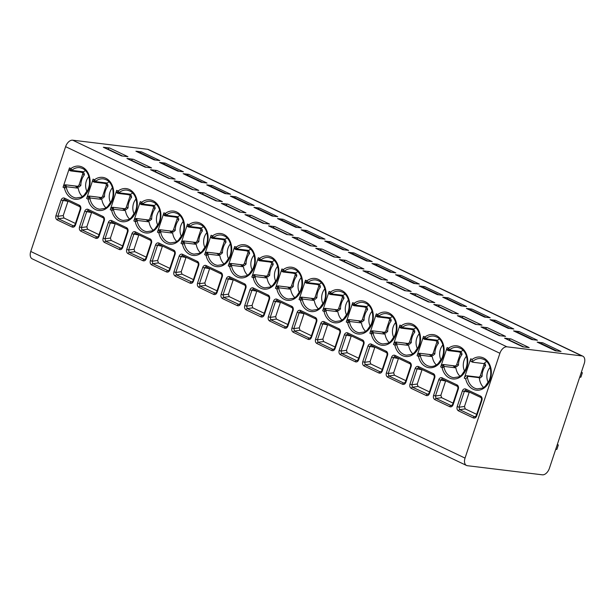 <?xml version="1.0" encoding="UTF-8"?>
<svg xmlns="http://www.w3.org/2000/svg" width="615" height="615" viewBox="0 0 615 615"><rect width="100%" height="100%" fill="white"/><g stroke="black" fill="none" stroke-linecap="round" stroke-linejoin="round"><path stroke-width="0.92" d="M466.493 465.455L32.203 258.83A7.518 4.566 -64.6 0 1 30.75 251.466L65.613 146.662A7.518 4.566 -64.6 0 1 72.647 140.182L147.623 149.291A7.518 4.566 -64.6 0 1 148.507 149.545L582.797 356.17A7.518 4.566 115.4 0 0 581.905 355.916L506.929 346.814A7.518 4.566 115.4 0 0 499.903 353.287L465.04 458.098A7.518 4.566 115.4 0 0 466.493 465.455A7.518 4.566 115.4 0 0 467.377 465.709L542.353 474.818A7.518 4.566 115.4 0 0 549.387 468.338L584.25 363.534A7.518 4.566 115.4 0 0 582.797 356.17M457.168 406.615L462.357 391.017A3.29 2.56 96.9 0 1 465.74 389.064L480.576 396.122A3.29 2.56 96.9 0 1 481.914 400.327L476.725 415.917C475.933 417.762 474.803 418.431 473.319 417.923L458.483 410.866C457.122 410.021 456.684 408.598 457.168 406.615L459.059 407.199L464.248 391.609A1.883 1.461 96.9 0 1 465.816 390.387A1.883 1.461 96.9 0 1 465.955 390.41M433.567 395.384L438.749 379.793A3.29 2.56 96.9 0 1 442.139 377.833L456.976 384.89A3.29 2.56 96.9 0 1 458.306 389.095L453.124 404.685C452.332 406.53 451.202 407.199 449.719 406.692L434.882 399.635C433.514 398.789 433.075 397.367 433.567 395.384L435.458 395.975L440.64 380.378A1.883 1.461 96.9 0 1 442.216 379.155A1.883 1.461 96.9 0 1 442.354 379.178M409.959 384.152L415.148 368.562A3.29 2.56 96.9 0 1 418.538 366.602L433.367 373.659A3.29 2.56 96.9 0 1 434.705 377.864L429.516 393.462C428.732 395.299 427.594 395.968 426.118 395.468L411.281 388.403C409.913 387.558 409.475 386.143 409.959 384.152L411.85 384.744L417.039 369.146A1.883 1.461 96.9 0 1 418.615 367.924A1.883 1.461 96.9 0 1 418.746 367.947M386.358 372.921L391.547 357.33A3.29 2.56 96.9 0 1 394.93 355.37L409.767 362.427A3.29 2.56 96.9 0 1 411.104 366.632L405.915 382.23C405.131 384.075 403.993 384.744 402.518 384.237L387.681 377.18C386.312 376.326 385.874 374.912 386.358 372.921L388.25 373.513L393.439 357.922A1.883 1.461 96.9 0 1 395.015 356.692A1.883 1.461 96.9 0 1 395.145 356.715M362.758 361.697L367.947 346.099A3.29 2.56 96.9 0 1 371.329 344.139L386.166 351.203A3.29 2.56 96.9 0 1 387.504 355.409L382.315 370.999C381.523 372.844 380.393 373.513 378.909 373.005L364.072 365.948C362.712 365.102 362.273 363.68 362.758 361.697L364.649 362.281L369.838 346.691A1.883 1.461 96.9 0 1 371.406 345.461A1.883 1.461 96.9 0 1 371.545 345.492M339.157 350.465L344.339 334.875A3.29 2.56 96.9 0 1 347.729 332.915L362.566 339.972A3.29 2.56 96.9 0 1 363.896 344.177L358.714 359.767C357.922 361.612 356.792 362.281 355.309 361.774L340.472 354.717C339.103 353.871 338.665 352.449 339.157 350.465L341.048 351.05L346.23 335.459A1.883 1.461 96.9 0 1 347.806 334.237A1.883 1.461 96.9 0 1 347.944 334.26M315.549 339.234L320.738 323.644A3.29 2.56 96.9 0 1 324.128 321.683L338.957 328.741A3.29 2.56 96.9 0 1 340.295 332.946L335.106 348.536C334.322 350.381 333.184 351.05 331.708 350.55L316.871 343.485C315.503 342.64 315.065 341.225 315.549 339.234L317.44 339.826L322.629 324.228A1.883 1.461 96.9 0 1 324.205 323.006A1.883 1.461 96.9 0 1 324.336 323.029M291.948 328.003L297.137 312.412A3.29 2.56 96.9 0 1 300.52 310.452L315.357 317.509A3.29 2.56 96.9 0 1 316.694 321.714L311.505 337.312C310.721 339.157 309.583 339.826 308.107 339.319L293.27 332.261C291.902 331.408 291.464 329.994 291.948 328.003L293.839 328.595L299.028 312.997A1.883 1.461 96.9 0 1 300.604 311.774A1.883 1.461 96.9 0 1 300.735 311.797M268.348 316.779L273.537 301.181A3.29 2.56 96.9 0 1 276.919 299.221L291.756 306.278A3.29 2.56 96.9 0 1 293.094 310.49L287.905 326.081C287.113 327.926 285.983 328.595 284.499 328.087L269.662 321.03C268.301 320.177 267.863 318.762 268.348 316.779L270.239 317.363L275.428 301.773A1.883 1.461 96.9 0 1 276.996 300.543A1.883 1.461 96.9 0 1 277.134 300.574M244.747 305.547L249.928 289.949A3.29 2.56 96.9 0 1 253.319 287.997L268.155 295.054A3.29 2.56 96.9 0 1 269.485 299.259L264.304 314.849C263.512 316.694 262.382 317.363 260.898 316.856L246.061 309.799C244.693 308.953 244.255 307.531 244.747 305.547L246.638 306.132L251.819 290.541A1.883 1.461 96.9 0 1 253.395 289.319A1.883 1.461 96.9 0 1 253.534 289.342M221.139 294.316L226.328 278.726A3.29 2.56 96.9 0 1 229.718 276.765L244.547 283.822A3.29 2.56 96.9 0 1 245.885 288.028L240.696 303.618C239.911 305.463 238.774 306.132 237.298 305.624L222.461 298.567C221.093 297.721 220.654 296.299 221.139 294.316L223.03 294.9L228.219 279.31A1.883 1.461 96.9 0 1 229.795 278.088A1.883 1.461 96.9 0 1 229.925 278.111M197.538 283.085L202.727 267.494A3.29 2.56 96.9 0 1 206.11 265.534L220.946 272.591A3.29 2.56 96.9 0 1 222.284 276.796L217.095 292.394C216.311 294.231 215.173 294.9 213.697 294.401L198.86 287.336C197.492 286.49 197.054 285.076 197.538 283.085L199.429 283.676L204.618 268.079A1.883 1.461 96.9 0 1 206.194 266.856A1.883 1.461 96.9 0 1 206.325 266.879M173.937 271.853L179.126 256.263A3.29 2.56 96.9 0 1 182.509 254.303L197.346 261.36A3.29 2.56 96.9 0 1 198.683 265.565L193.494 281.163C192.703 283.008 191.572 283.676 190.089 283.169L175.26 276.112C173.891 275.259 173.453 273.844 173.937 271.853L175.829 272.445L181.018 256.855A1.883 1.461 96.9 0 1 182.586 255.625A1.883 1.461 96.9 0 1 182.724 255.648M150.337 260.629L155.518 245.031A3.29 2.56 96.9 0 1 158.908 243.071L173.745 250.136A3.29 2.56 96.9 0 1 175.075 254.341L169.894 269.931C169.102 271.776 167.972 272.445 166.488 271.938L151.651 264.881C150.291 264.035 149.845 262.613 150.337 260.629L152.228 261.214L157.409 245.623A1.883 1.461 96.9 0 1 158.985 244.393A1.883 1.461 96.9 0 1 159.124 244.424M126.728 249.398L131.917 233.808A3.29 2.56 96.9 0 1 135.308 231.847L150.137 238.904A3.29 2.56 96.9 0 1 151.475 243.11L146.285 258.7C145.501 260.545 144.364 261.214 142.888 260.706L128.051 253.649C126.682 252.803 126.244 251.381 126.728 249.398L128.62 249.982L133.809 234.392A1.883 1.461 96.9 0 1 135.385 233.17A1.883 1.461 96.9 0 1 135.523 233.193M103.128 238.166L108.317 222.576A3.29 2.56 96.9 0 1 111.699 220.616L126.536 227.673A3.29 2.56 96.9 0 1 127.874 231.878L122.685 247.468C121.901 249.313 120.763 249.982 119.287 249.482L104.45 242.418C103.082 241.572 102.644 240.157 103.128 238.166L105.019 238.758L110.208 223.16A1.883 1.461 96.9 0 1 111.784 221.938A1.883 1.461 96.9 0 1 111.915 221.961M79.527 226.935L84.716 211.345A3.29 2.56 96.9 0 1 88.099 209.384L102.936 216.442A3.29 2.56 96.9 0 1 104.273 220.647L99.084 236.245C98.292 238.09 97.162 238.758 95.679 238.251L80.849 231.194C79.481 230.341 79.043 228.926 79.527 226.935L81.418 227.527L86.607 211.929A1.883 1.461 96.9 0 1 88.183 210.707A1.883 1.461 96.9 0 1 88.314 210.73M55.927 215.711L61.108 200.113A3.29 2.56 96.9 0 1 64.498 198.153L79.335 205.21A3.29 2.56 96.9 0 1 80.665 209.423L75.484 225.013C74.692 226.858 73.562 227.527 72.078 227.02L57.241 219.962C55.88 219.109 55.435 217.695 55.927 215.711L57.818 216.296L62.999 200.705A1.883 1.461 96.9 0 1 64.575 199.475A1.883 1.461 96.9 0 1 64.713 199.506M483.513 387.427A15.275 11.893 96.9 0 1 479.3 377.687L468.176 376.334L465.686 378.832L464.287 378.171L470.729 358.791A2.821 1.714 -64.6 0 0 471.274 361.551A2.821 1.714 -64.6 0 0 471.613 361.651M459.912 376.196A15.275 11.893 96.9 0 1 455.869 367.847L444.022 366.409L443.453 364.572L442.077 367.601L440.686 366.94L447.128 347.56A2.821 1.714 -64.6 0 0 447.674 350.319A2.821 1.714 -64.6 0 0 447.935 350.404M436.312 364.964A15.275 11.893 96.9 0 1 432.268 356.615L420.414 355.178L419.853 353.348L418.477 356.369L417.078 355.708L423.527 336.336A2.821 1.714 -64.6 0 0 424.073 339.096A2.821 1.714 -64.6 0 0 424.335 339.18M412.711 353.74A15.275 11.893 96.9 0 1 408.668 345.392L396.813 343.946L396.252 342.117L394.876 345.146L393.477 344.477L399.927 325.104A2.821 1.714 -64.6 0 0 400.473 327.864A2.821 1.714 -64.6 0 0 400.734 327.949M389.103 342.509A15.275 11.893 96.9 0 1 385.059 334.16L373.213 332.723L372.652 330.885L371.276 333.914L369.876 333.245L376.319 313.873A2.821 1.714 -64.6 0 0 376.864 316.633A2.821 1.714 -64.6 0 0 377.133 316.717M365.502 331.277A15.275 11.893 96.9 0 1 361.459 322.929L349.612 321.491L349.043 319.654L347.667 322.683L346.276 322.022L352.718 302.642A2.821 1.714 -64.6 0 0 353.264 305.401A2.821 1.714 -64.6 0 0 353.525 305.486M341.902 320.046A15.275 11.893 96.9 0 1 337.858 311.697L326.004 310.26L325.443 308.423L324.067 311.451L322.675 310.79L329.117 291.41A2.821 1.714 -64.6 0 0 329.663 294.17A2.821 1.714 -64.6 0 0 329.924 294.254M318.301 308.822A15.275 11.893 96.9 0 1 314.257 300.474L302.403 299.028L301.842 297.199L300.466 300.22L299.067 299.559L305.517 280.186A2.821 1.714 -64.6 0 0 306.062 282.946A2.821 1.714 -64.6 0 0 306.324 283.031M294.693 297.591A15.275 11.893 96.9 0 1 290.649 289.242L278.803 287.797L278.241 285.967L276.865 288.996L275.466 288.327L281.908 268.955A2.821 1.714 -64.6 0 0 282.454 271.715A2.821 1.714 -64.6 0 0 282.723 271.799M271.092 286.359A15.275 11.893 96.9 0 1 267.048 278.011L255.202 276.573L254.633 274.736L253.257 277.765L251.866 277.104L258.308 257.723A2.821 1.714 -64.6 0 0 258.854 260.483A2.821 1.714 -64.6 0 0 259.115 260.568M247.491 275.128A15.275 11.893 96.9 0 1 243.448 266.779L231.594 265.342L231.032 263.504L229.656 266.533L228.265 265.872L234.707 246.492A2.821 1.714 -64.6 0 0 235.253 249.252A2.821 1.714 -64.6 0 0 235.514 249.336M223.891 263.897A15.275 11.893 96.9 0 1 219.847 255.548L207.993 254.11L207.432 252.273L206.056 255.302L204.657 254.641L211.106 235.261A2.821 1.714 -64.6 0 0 211.652 238.028A2.821 1.714 -64.6 0 0 211.914 238.113M200.282 252.673A15.275 11.893 96.9 0 1 196.239 244.324L184.392 242.879L183.831 241.049L182.455 244.078L181.056 243.409L187.498 224.037A2.821 1.714 -64.6 0 0 188.044 226.797A2.821 1.714 -64.6 0 0 188.313 226.881M176.682 241.441A15.275 11.893 96.9 0 1 172.638 233.093L160.792 231.655L160.223 229.818L158.847 232.847L157.455 232.178L163.898 212.805A2.821 1.714 -64.6 0 0 164.443 215.565A2.821 1.714 -64.6 0 0 164.705 215.65M153.081 230.21A15.275 11.893 96.9 0 1 149.038 221.861L137.183 220.424L136.622 218.586L135.246 221.615L133.855 220.954L140.297 201.574A2.821 1.714 -64.6 0 0 140.843 204.334A2.821 1.714 -64.6 0 0 141.104 204.418M129.481 218.978A15.275 11.893 96.9 0 1 125.437 210.63L113.583 209.192L113.022 207.355L111.646 210.384L110.246 209.723L116.696 190.343A2.821 1.714 -64.6 0 0 117.242 193.102A2.821 1.714 -64.6 0 0 117.503 193.187M105.872 207.755A15.275 11.893 96.9 0 1 101.829 199.398L89.982 197.961L89.421 196.131L88.045 199.152L86.646 198.491L93.096 179.119A2.821 1.714 -64.6 0 0 93.634 181.879A2.821 1.714 -64.6 0 0 93.903 181.963M82.272 196.523A15.275 11.893 96.9 0 1 78.228 188.175L66.382 186.729L65.813 184.9L64.437 187.929L63.045 187.26L69.487 167.887A2.821 1.714 -64.6 0 0 70.033 170.647A2.821 1.714 -64.6 0 0 70.294 170.732M540.885 343.823A3.29 1.999 115.4 0 0 541.231 343.516A2.821 1.714 -64.6 0 1 542.822 342.809L561.034 351.473L555.383 350.781L537.179 342.125A2.821 1.714 -64.6 0 1 537.51 342.217L555.56 350.804M542.822 342.809L537.179 342.125M508.936 340.164A3.29 1.999 115.4 0 0 509.105 339.964A2.821 1.714 -64.6 0 1 510.98 338.942L529.184 347.606L522.796 346.829L504.584 338.165A2.821 1.714 -64.6 0 1 504.923 338.258L522.973 346.845M510.98 338.942L504.584 338.165M517.284 332.592A3.29 1.999 115.4 0 0 517.63 332.292A2.821 1.714 -64.6 0 1 519.221 331.577L537.433 340.241L531.783 339.557L513.571 330.893A2.821 1.714 -64.6 0 1 513.909 330.985L531.96 339.572M519.221 331.577L513.571 330.893M485.327 328.94A3.29 1.999 115.4 0 0 485.504 328.733A2.821 1.714 -64.6 0 1 487.38 327.71L505.584 336.374L499.196 335.598L480.984 326.934A2.821 1.714 -64.6 0 1 481.322 327.026L499.372 335.621M487.38 327.71L480.984 326.934M493.684 321.361A3.29 1.999 115.4 0 0 494.03 321.061A2.821 1.714 -64.6 0 1 495.621 320.346L513.825 329.01L508.182 328.325L489.971 319.662A2.821 1.714 -64.6 0 1 490.301 319.754L508.359 328.349M495.621 320.346L489.971 319.662M461.727 317.709A3.29 1.999 115.4 0 0 461.896 317.509A2.821 1.714 -64.6 0 1 463.772 316.479L481.983 325.143L475.587 324.366L457.383 315.703A2.821 1.714 -64.6 0 1 457.714 315.803L475.764 324.389M463.772 316.479L457.383 315.703M470.075 310.137A3.29 1.999 115.4 0 0 470.421 309.829A2.821 1.714 -64.6 0 1 472.02 309.114L490.224 317.778L484.574 317.094L466.37 308.43A2.821 1.714 -64.6 0 1 466.7 308.53L484.751 317.117M472.02 309.114L466.37 308.43M438.126 306.478A3.29 1.999 115.4 0 0 438.295 306.278A2.821 1.714 -64.6 0 1 440.171 305.248L458.383 313.911L451.987 313.135L433.783 304.471A2.821 1.714 -64.6 0 1 434.113 304.571L452.163 313.158M440.171 305.248L433.783 304.471M446.475 298.905A3.29 1.999 115.4 0 0 446.821 298.598A2.821 1.714 -64.6 0 1 448.412 297.891L466.624 306.554L460.973 305.863L442.769 297.199A2.821 1.714 -64.6 0 1 443.1 297.299L461.15 305.886M448.412 297.891L442.769 297.199M414.525 295.246A3.29 1.999 115.4 0 0 414.695 295.046A2.821 1.714 -64.6 0 1 416.57 294.024L434.774 302.68L428.386 301.904L410.174 293.247A2.821 1.714 -64.6 0 1 410.513 293.34L428.563 301.927M416.57 294.024L410.174 293.247M422.874 287.674A3.29 1.999 115.4 0 0 423.22 287.366A2.821 1.714 -64.6 0 1 424.811 286.659L443.023 295.323L437.373 294.639L419.161 285.975A2.821 1.714 -64.6 0 1 419.499 286.067L437.549 294.654M424.811 286.659L419.161 285.975M390.917 284.015A3.29 1.999 115.4 0 0 391.094 283.815A2.821 1.714 -64.6 0 1 392.97 282.792L411.174 291.456L404.785 290.68L386.574 282.016A2.821 1.714 -64.6 0 1 386.912 282.108L404.962 290.695M392.97 282.792L386.574 282.016M399.273 276.443A3.29 1.999 115.4 0 0 399.619 276.143A2.821 1.714 -64.6 0 1 401.211 275.428L419.415 284.092L413.772 283.407L395.56 274.744A2.821 1.714 -64.6 0 1 395.891 274.836L413.949 283.43M401.211 275.428L395.56 274.744M367.316 272.791A3.29 1.999 115.4 0 0 367.486 272.591A2.821 1.714 -64.6 0 1 369.361 271.561L387.573 280.225L381.177 279.448L362.973 270.785A2.821 1.714 -64.6 0 1 363.304 270.877L381.354 279.471M369.361 271.561L362.973 270.785M375.665 265.219A3.29 1.999 115.4 0 0 376.011 264.911A2.821 1.714 -64.6 0 1 377.61 264.196L395.814 272.86L390.164 272.176L371.96 263.512A2.821 1.714 -64.6 0 1 372.29 263.612L390.341 272.199M377.61 264.196L371.96 263.512M343.716 261.56A3.29 1.999 115.4 0 0 343.885 261.36A2.821 1.714 -64.6 0 1 345.761 260.329L363.972 268.993L357.576 268.217L339.372 259.553A2.821 1.714 -64.6 0 1 339.703 259.653L357.753 268.24M345.761 260.329L339.372 259.553M352.064 253.987A3.29 1.999 115.4 0 0 352.41 253.68A2.821 1.714 -64.6 0 1 354.002 252.973L372.213 261.629L366.563 260.945L348.359 252.281A2.821 1.714 -64.6 0 1 348.69 252.381L366.74 260.968M354.002 252.973L348.359 252.281M320.115 250.328A3.29 1.999 115.4 0 0 320.284 250.128A2.821 1.714 -64.6 0 1 322.16 249.098L340.364 257.762L333.976 256.985L315.772 248.322A2.821 1.714 -64.6 0 1 316.102 248.422L334.153 257.009M322.16 249.098L315.772 248.322M328.464 242.756A3.29 1.999 115.4 0 0 328.81 242.448A2.821 1.714 -64.6 0 1 330.401 241.741L348.613 250.405L342.962 249.713L324.751 241.057A2.821 1.714 -64.6 0 1 325.089 241.149L343.139 249.736M330.401 241.741L324.751 241.057M296.507 239.097A3.29 1.999 115.4 0 0 296.684 238.897A2.821 1.714 -64.6 0 1 298.559 237.874L316.763 246.538L310.375 245.762L292.163 237.098A2.821 1.714 -64.6 0 1 292.502 237.19L310.552 245.777M298.559 237.874L292.163 237.098M304.863 231.524A3.29 1.999 115.4 0 0 305.209 231.225A2.821 1.714 -64.6 0 1 306.8 230.51L325.004 239.174L319.362 238.489L301.15 229.826A2.821 1.714 -64.6 0 1 301.481 229.918L319.539 238.505M306.8 230.51L301.15 229.826M272.906 227.873A3.29 1.999 115.4 0 0 273.075 227.665A2.821 1.714 -64.6 0 1 274.951 226.643L293.163 235.307L286.767 234.53L268.563 225.866A2.821 1.714 -64.6 0 1 268.893 225.959L286.951 234.553M274.951 226.643L268.563 225.866M281.255 220.293A3.29 1.999 115.4 0 0 281.601 219.993A2.821 1.714 -64.6 0 1 283.2 219.278L301.404 227.942L295.754 227.258L277.55 218.594A2.821 1.714 -64.6 0 1 277.88 218.686L295.93 227.281M283.2 219.278L277.55 218.594M249.306 216.641A3.29 1.999 115.4 0 0 249.475 216.442A2.821 1.714 -64.6 0 1 251.351 215.411L269.562 224.075L263.166 223.299L244.962 214.635A2.821 1.714 -64.6 0 1 245.293 214.735L263.343 223.322M251.351 215.411L244.962 214.635M257.654 209.069A3.29 1.999 115.4 0 0 258 208.762A2.821 1.714 -64.6 0 1 259.591 208.047L277.803 216.711L272.153 216.026L253.949 207.363A2.821 1.714 -64.6 0 1 254.279 207.463L272.33 216.05M259.591 208.047L253.949 207.363M225.705 205.41A3.29 1.999 115.4 0 0 225.874 205.21A2.821 1.714 -64.6 0 1 227.75 204.18L245.954 212.844L239.566 212.067L221.362 203.404A2.821 1.714 -64.6 0 1 221.692 203.504L239.742 212.09M227.75 204.18L221.362 203.404M234.054 197.838A3.29 1.999 115.4 0 0 234.4 197.53A2.821 1.714 -64.6 0 1 235.991 196.823L254.203 205.487L248.552 204.795L230.341 196.131A2.821 1.714 -64.6 0 1 230.679 196.231L248.729 204.818M235.991 196.823L230.341 196.131M202.097 194.179A3.29 1.999 115.4 0 0 202.274 193.979A2.821 1.714 -64.6 0 1 204.149 192.956L222.353 201.612L215.965 200.836L197.753 192.18A2.821 1.714 -64.6 0 1 198.092 192.272L216.142 200.859M204.149 192.956L197.753 192.18M210.453 186.606A3.29 1.999 115.4 0 0 210.799 186.299A2.821 1.714 -64.6 0 1 212.39 185.592L230.594 194.255L224.952 193.571L206.74 184.907A2.821 1.714 -64.6 0 1 207.071 185L225.128 193.587M212.39 185.592L206.74 184.907M178.496 182.947A3.29 1.999 115.4 0 0 178.665 182.747A2.821 1.714 -64.6 0 1 180.541 181.725L198.753 190.389L192.364 189.612L174.153 180.948A2.821 1.714 -64.6 0 1 174.483 181.041L192.541 189.628M180.541 181.725L174.153 180.948M186.852 175.375A3.29 1.999 115.4 0 0 187.191 175.075A2.821 1.714 -64.6 0 1 188.79 174.36L206.994 183.024L201.343 182.34L183.139 173.676A2.821 1.714 -64.6 0 1 183.47 173.768L201.52 182.363M188.79 174.36L183.139 173.676M154.895 171.723A3.29 1.999 115.4 0 0 155.065 171.524A2.821 1.714 -64.6 0 1 156.94 170.493L175.152 179.157L168.756 178.381L150.552 169.717A2.821 1.714 -64.6 0 1 150.883 169.809L168.933 178.404M156.94 170.493L150.552 169.717M163.244 164.151A3.29 1.999 115.4 0 0 163.59 163.844A2.821 1.714 -64.6 0 1 165.181 163.129L183.393 171.793L177.743 171.108L159.539 162.445A2.821 1.714 -64.6 0 1 159.869 162.544L177.919 171.131M165.181 163.129L159.539 162.445M131.295 160.492A3.29 1.999 115.4 0 0 131.464 160.292A2.821 1.714 -64.6 0 1 133.34 159.262L151.544 167.926L145.155 167.149L126.951 158.486A2.821 1.714 -64.6 0 1 127.282 158.585L145.332 167.172M133.34 159.262L126.951 158.486M139.643 152.92A3.29 1.999 115.4 0 0 139.989 152.612A2.821 1.714 -64.6 0 1 141.581 151.905L159.792 160.561L154.142 159.877L135.93 151.213A2.821 1.714 -64.6 0 1 136.269 151.313L154.319 159.9M141.581 151.905L135.93 151.213M107.687 149.261A3.29 1.999 115.4 0 0 107.863 149.061A2.821 1.714 -64.6 0 1 109.739 148.031L127.943 156.694L121.555 155.918L103.343 147.254A2.821 1.714 -64.6 0 1 103.681 147.354L121.732 155.941M109.739 148.031L103.343 147.254M579.684 377.264L580.898 377.149L582.359 372.744L581.313 372.352M555.653 449.488L556.875 449.373L558.335 444.968L557.29 444.576M582.359 372.744L581.344 372.267M558.335 444.968L557.321 444.484M476.725 415.917L476.264 415.579L475.141 416.809L474.48 416.709L459.643 409.651L459.059 407.199L464.479 406.484L465.232 408.913L476.671 414.356M469.307 392.009A1.883 1.461 -83.1 0 0 469.222 392.216L464.479 406.484M453.124 404.685L452.663 404.355L451.533 405.585L450.88 405.485L436.043 398.428L435.458 395.975L440.87 395.253L441.624 397.69L453.071 403.132M445.698 380.777A1.883 1.461 -83.1 0 0 445.621 380.985L440.87 395.253M429.516 393.462L429.055 393.123M434.705 377.864L434.244 377.525L429.062 393.123L427.932 394.353L412.442 387.196L411.85 384.744L417.27 384.029L418.023 386.458L429.462 391.901M422.098 369.546A1.883 1.461 -83.1 0 0 422.021 369.753L417.27 384.029M405.915 382.23L405.454 381.892L404.332 383.122L403.671 383.022L388.834 375.965L388.25 373.513L393.669 372.798L394.423 375.227L405.862 380.67M398.497 358.314A1.883 1.461 -83.1 0 0 398.412 358.522L393.669 372.798M382.315 370.999L381.854 370.661L380.731 371.891L380.07 371.791L365.233 364.733L364.649 362.281L370.069 361.566L370.822 363.995L382.261 369.438M374.896 347.091A1.883 1.461 -83.1 0 0 374.812 347.291L370.069 361.566M358.714 359.767L358.253 359.429L357.123 360.667L356.469 360.567L341.632 353.502L341.048 351.05L346.46 350.335L347.214 352.764L358.66 358.214M351.288 335.859A1.883 1.461 -83.1 0 0 351.211 336.067L346.46 350.335M335.106 348.536L334.652 348.205L333.522 349.435L332.869 349.335L318.032 342.278L317.44 339.826L322.86 339.111L323.613 341.54L335.052 346.983M327.687 324.628A1.883 1.461 -83.1 0 0 327.611 324.835L322.86 339.111M311.505 337.312L311.044 336.974L309.922 338.204L309.26 338.104L294.424 331.047L293.839 328.595L299.259 327.88L300.012 330.309L311.451 335.752M304.087 313.396A1.883 1.461 -83.1 0 0 304.002 313.604L299.259 327.88M287.905 326.081L287.443 325.742L286.321 326.972L285.66 326.873L270.823 319.815L270.239 317.363L275.658 316.648L276.412 319.077L287.851 324.52M280.486 302.165A1.883 1.461 -83.1 0 0 280.402 302.372L275.658 316.648M264.304 314.849L263.843 314.511L262.713 315.741M262.705 315.749L247.222 308.584L246.638 306.132L252.05 305.417L252.803 307.846L264.25 313.289M256.878 290.941A1.883 1.461 -83.1 0 0 256.801 291.149L252.05 305.417M240.696 303.618L240.242 303.287L239.112 304.517M239.097 304.517L223.622 297.353L223.03 294.9L228.449 294.185L229.203 296.622L240.642 302.065M233.277 279.71A1.883 1.461 -83.1 0 0 233.2 279.917L228.449 294.185M217.095 292.394L216.634 292.056L215.511 293.286M215.496 293.286L200.021 286.129L199.429 283.676L204.849 282.962L205.602 285.391L217.041 290.834M209.677 268.478A1.883 1.461 -83.1 0 0 209.592 268.686L204.849 282.962M193.494 281.163L193.033 280.824L191.911 282.054M191.895 282.054L176.413 274.897L175.829 272.445L181.248 271.73L182.002 274.159L193.441 279.602M186.076 257.247A1.883 1.461 -83.1 0 0 185.991 257.454L181.248 271.73M169.894 269.931L169.433 269.593L168.302 270.823M168.295 270.831L152.812 263.666L152.228 261.214L157.64 260.499L158.393 262.928L169.84 268.371M162.468 246.023A1.883 1.461 -83.1 0 0 162.391 246.223L157.64 260.499M146.285 258.7L145.832 258.361L144.702 259.599M144.686 259.599L129.212 252.434L128.62 249.982L134.039 249.267L134.793 251.696L146.232 257.147M138.867 234.792A1.883 1.461 -83.1 0 0 138.79 234.999L134.039 249.267M122.685 247.468L122.224 247.138M121.086 248.368L105.611 241.211L105.019 238.758L110.439 238.043L111.192 240.473L122.631 245.915M115.266 223.56A1.883 1.461 -83.1 0 0 115.182 223.768L110.439 238.043M99.084 236.245L98.623 235.906L97.501 237.136M97.485 237.136L82.003 229.979L81.418 227.527L86.838 226.812L87.591 229.241L99.03 234.684M91.666 212.329A1.883 1.461 -83.1 0 0 91.581 212.536L86.838 226.812M75.484 225.013L75.022 224.675L73.892 225.905L73.239 225.805L58.402 218.748L57.818 216.296L63.23 215.581L63.983 218.01L75.43 223.453M68.057 201.097A1.883 1.461 -83.1 0 0 67.981 201.305L63.23 215.581M464.287 378.171A2.821 1.714 -64.6 0 1 466.923 375.742L478.639 377.164A1.883 1.145 115.4 0 0 480.392 375.542L483.913 364.972A1.883 1.145 115.4 0 0 483.951 363.588M479.3 377.687L480.277 377.941L482.099 376.349A13.868 10.793 96.9 0 1 485.612 365.787L485.327 363.98M467.339 376.657A15.275 11.893 -83.1 0 0 477.332 388.888L482.114 388.157C484.097 387.727 489.509 383.414 490.662 375.212C491.308 367.009 488.195 363.027 487.257 362.097C486.058 360.405 483.982 359.229 481.022 358.553A15.275 11.893 -83.1 0 0 472.259 361.858L472.858 362.243L472.259 361.858L472.128 359.452A16.69 12.992 96.9 0 1 490.247 366.002A16.69 12.992 96.9 0 1 482.606 388.957A16.69 12.992 96.9 0 1 465.686 378.832M484.966 363.849L483.99 363.596A15.275 11.893 96.9 0 1 486.673 361.451M483.99 363.596L472.858 362.243M490.07 367.432A11.516 8.964 -83.1 0 0 488.072 382.084L488.372 382.223M488.072 382.084L485.473 385.936M440.686 366.94A2.821 1.714 -64.6 0 1 443.323 364.511L455.038 365.933A1.883 1.145 115.4 0 0 456.791 364.311L460.312 353.74A1.883 1.145 115.4 0 0 460.343 352.349M442.469 365.925A1.407 0.807 -167.6 0 1 444.022 366.409L444.022 367.27L442.077 367.601A16.69 12.992 96.9 0 0 459.005 377.725A16.69 12.992 96.9 0 0 466.639 354.77A16.69 12.992 96.9 0 0 448.527 348.228L447.912 349.566L448.458 350.612L458.836 351.872L461.312 351.488A15.275 11.893 96.9 0 1 463.064 350.219M447.912 349.566A1.407 1.13 26.6 0 0 449.457 350.05L449.926 349.528A1.407 0.707 52.8 0 1 448.527 348.228L447.128 347.56M466.47 356.2A11.516 8.964 -83.1 0 0 464.471 370.853L464.763 370.999M464.471 370.853L461.873 374.704M456.791 364.311L458.498 365.125L456.676 366.709L452.878 365.717L455.869 367.847M458.498 365.125A13.868 10.793 96.9 0 1 462.011 354.555L461.727 352.749M461.365 352.618L457.568 351.626M448.143 350.481L449.457 350.05L461.312 351.488M417.078 355.708A2.821 1.714 -64.6 0 1 419.714 353.279L431.43 354.701A1.883 1.145 115.4 0 0 433.191 353.087L436.704 342.517A1.883 1.145 115.4 0 0 436.742 341.125M418.869 354.694A1.407 0.807 -167.6 0 1 420.414 355.178L420.422 356.039L418.477 356.369A16.69 12.992 96.9 0 0 435.405 366.494A16.69 12.992 96.9 0 0 443.038 343.547A16.69 12.992 96.9 0 0 424.919 336.997L424.304 338.342L424.857 339.38L435.236 340.641L437.711 340.264A15.275 11.893 96.9 0 1 439.464 338.988M424.304 338.342A1.407 1.13 26.6 0 0 425.857 338.819L426.326 338.296A1.407 0.707 52.8 0 1 424.919 336.997L423.527 336.336M442.862 344.969A11.516 8.964 -83.1 0 0 440.87 359.629L441.163 359.767M440.87 359.629L438.264 363.473M433.191 353.087L434.89 353.894L433.075 355.485L429.278 354.486L432.268 356.615M434.89 353.894A13.868 10.793 96.9 0 1 438.41 343.324L438.126 341.525M437.765 341.394L433.967 340.395M424.542 339.249L425.857 338.819L437.711 340.264M393.477 344.477A2.821 1.714 -64.6 0 1 396.114 342.048L407.83 343.47A1.883 1.145 115.4 0 0 409.59 341.855L413.103 331.285A1.883 1.145 115.4 0 0 413.134 329.894M395.26 343.47A1.407 0.807 -167.6 0 1 396.813 343.946L396.821 344.807L394.876 345.146A16.69 12.992 96.9 0 0 411.804 355.27A16.69 12.992 96.9 0 0 419.438 332.315A16.69 12.992 96.9 0 0 401.318 325.766L400.703 327.111L401.257 328.156L411.635 329.417L414.103 329.033A15.275 11.893 96.9 0 1 415.863 327.757M400.703 327.111A1.407 1.13 26.6 0 0 402.256 327.595L402.717 327.072A1.407 0.707 52.8 0 1 401.318 325.766L399.927 325.104M419.261 333.737A11.516 8.964 -83.1 0 0 417.27 348.398L417.562 348.536M417.27 348.398L414.664 352.241M409.59 341.855L411.289 342.663L409.475 344.254L405.669 343.262L408.668 345.392M411.289 342.663A13.868 10.793 96.9 0 1 414.81 332.092L414.518 330.293M414.156 330.163L410.359 329.171M400.942 328.026L402.256 327.595L414.103 329.033M369.876 333.245A2.821 1.714 -64.6 0 1 372.513 330.816L384.229 332.246A1.883 1.145 115.4 0 0 385.982 330.624L389.503 320.054A1.883 1.145 115.4 0 0 389.533 318.662M371.66 332.238A1.407 0.807 -167.6 0 1 373.213 332.723L373.22 333.576L371.276 333.914A16.69 12.992 96.9 0 0 388.196 344.039A16.69 12.992 96.9 0 0 395.837 321.084A16.69 12.992 96.9 0 0 377.718 314.534L377.103 315.879L377.648 316.925L388.034 318.186L390.502 317.801A15.275 11.893 96.9 0 1 392.262 316.533M377.103 315.879A1.407 1.13 26.6 0 0 378.656 316.364L379.117 315.841A1.407 0.707 52.8 0 1 377.718 314.534L376.319 313.873M395.66 322.506A11.516 8.964 -83.1 0 0 393.662 337.166L393.961 337.304M393.662 337.166L391.063 341.018M385.982 330.624L387.688 331.431L385.866 333.023L382.069 332.031L385.059 334.16M387.688 331.431A13.868 10.793 96.9 0 1 391.202 320.869L390.917 319.062M390.556 318.931L386.758 317.94M377.333 316.794L378.656 316.364L390.502 317.801M346.276 322.022A2.821 1.714 -64.6 0 1 348.913 319.592L360.628 321.015A1.883 1.145 115.4 0 0 362.381 319.393L365.902 308.822A1.883 1.145 115.4 0 0 365.933 307.431M348.059 321.007A1.407 0.807 -167.6 0 1 349.612 321.491L349.612 322.352L347.667 322.683A16.69 12.992 96.9 0 0 364.595 332.807A16.69 12.992 96.9 0 0 372.229 309.852A16.69 12.992 96.9 0 0 354.117 303.31L353.502 304.648L354.048 305.693L364.426 306.954L366.901 306.57A15.275 11.893 96.9 0 1 368.662 305.301M353.502 304.648A1.407 1.13 26.6 0 0 355.047 305.132L355.516 304.61A1.407 0.707 52.8 0 1 354.117 303.31L352.718 302.642M372.06 311.282A11.516 8.964 -83.1 0 0 370.061 325.935L370.353 326.081M370.061 325.935L367.463 329.786M362.381 319.393L364.088 320.207L362.266 321.791L358.468 320.799L361.459 322.929M364.088 320.207A13.868 10.793 96.9 0 1 367.601 309.637L367.316 307.831M366.955 307.7L363.158 306.708M353.733 305.563L355.047 305.132L366.901 306.57M322.675 310.79A2.821 1.714 -64.6 0 1 325.304 308.361L337.02 309.783A1.883 1.145 115.4 0 0 338.78 308.161L342.294 297.599A1.883 1.145 115.4 0 0 342.332 296.207M324.459 309.776A1.407 0.807 -167.6 0 1 326.004 310.26L326.012 311.121L324.067 311.451A16.69 12.992 96.9 0 0 340.994 321.576A16.69 12.992 96.9 0 0 348.628 298.621A16.69 12.992 96.9 0 0 330.509 292.079L329.894 293.424L330.447 294.462L340.825 295.723L343.301 295.346A15.275 11.893 96.9 0 1 345.053 294.07M329.894 293.424A1.407 1.13 26.6 0 0 331.447 293.901L331.916 293.378A1.407 0.707 52.8 0 1 330.509 292.079L329.117 291.41M348.451 300.051A11.516 8.964 -83.1 0 0 346.46 314.711L346.752 314.849M346.46 314.711L343.854 318.555M338.78 308.161L340.479 308.976L338.665 310.567L334.868 309.568L337.858 311.697M340.479 308.976A13.868 10.793 96.9 0 1 344 298.406L343.716 296.599M343.355 296.468L339.557 295.477M330.132 294.331L331.447 293.901L343.301 295.346M299.067 299.559A2.821 1.714 -64.6 0 1 301.704 297.13L313.419 298.552A1.883 1.145 115.4 0 0 315.18 296.937L318.693 286.367A1.883 1.145 115.4 0 0 318.724 284.976M300.85 298.544A1.407 0.807 -167.6 0 1 302.403 299.028L302.411 299.889L300.466 300.22A16.69 12.992 96.9 0 0 317.394 310.352A16.69 12.992 96.9 0 0 325.028 287.397A16.69 12.992 96.9 0 0 306.908 280.847L306.293 282.193L306.847 283.231L317.225 284.491L319.692 284.115A15.275 11.893 96.9 0 1 321.453 282.839M306.293 282.193A1.407 1.13 26.6 0 0 307.846 282.677L308.307 282.147A1.407 0.707 52.8 0 1 306.908 280.847L305.517 280.186M324.851 288.819A11.516 8.964 -83.1 0 0 322.86 303.479L323.152 303.618M322.86 303.479L320.254 307.323M315.18 296.937L316.879 297.745L315.065 299.336L311.267 298.337L314.257 300.474M316.879 297.745A13.868 10.793 96.9 0 1 320.4 287.174L320.108 285.375M319.746 285.245L315.949 284.245M306.531 283.108L307.846 282.677L319.692 284.115M275.466 288.327A2.821 1.714 -64.6 0 1 278.103 285.898L289.819 287.32A1.883 1.145 115.4 0 0 291.572 285.706L295.092 275.136A1.883 1.145 115.4 0 0 295.123 273.744M277.25 287.32A1.407 0.807 -167.6 0 1 278.803 287.797L278.81 288.658L276.865 288.996A16.69 12.992 96.9 0 0 293.786 299.121A16.69 12.992 96.9 0 0 301.427 276.166A16.69 12.992 96.9 0 0 283.307 269.616L282.692 270.961L283.238 272.007L293.624 273.268L296.092 272.883A15.275 11.893 96.9 0 1 297.852 271.615M282.692 270.961A1.407 1.13 26.6 0 0 284.245 271.446L284.707 270.923A1.407 0.707 52.8 0 1 283.307 269.616L281.908 268.955M301.25 277.588A11.516 8.964 -83.1 0 0 299.251 292.248L299.551 292.386M299.251 292.248L296.653 296.092M291.572 285.706L293.278 286.513L291.456 288.104L287.659 287.113L290.649 289.242M293.278 286.513A13.868 10.793 96.9 0 1 296.791 275.943L296.507 274.144M296.146 274.013L292.348 273.022M282.923 271.876L284.245 271.446L296.092 272.883M251.866 277.104A2.821 1.714 -64.6 0 1 254.502 274.674L266.218 276.097A1.883 1.145 115.4 0 0 267.971 274.475L271.492 263.904A1.883 1.145 115.4 0 0 271.522 262.513M253.649 276.089A1.407 0.807 -167.6 0 1 255.202 276.573L255.202 277.427L253.257 277.765A16.69 12.992 96.9 0 0 270.185 287.889A16.69 12.992 96.9 0 0 277.819 264.934A16.69 12.992 96.9 0 0 259.707 258.385L259.092 259.73L259.638 260.775L270.016 262.036L272.491 261.652A15.275 11.893 96.9 0 1 274.252 260.383M259.092 259.73A1.407 1.13 26.6 0 0 260.637 260.214L261.106 259.691A1.407 0.707 52.8 0 1 259.707 258.385L258.308 257.723M277.649 266.364A11.516 8.964 -83.1 0 0 275.651 281.017L275.943 281.155M275.651 281.017L273.052 284.868M267.971 274.475L269.678 275.282L267.856 276.873L264.058 275.881L267.048 278.011M269.678 275.282A13.868 10.793 96.9 0 1 273.191 264.719L272.906 262.913M272.545 262.782L268.747 261.79M259.322 260.645L260.637 260.214L272.491 261.652M228.265 265.872A2.821 1.714 -64.6 0 1 230.894 263.443L242.61 264.865A1.883 1.145 115.4 0 0 244.37 263.243L247.883 252.673A1.883 1.145 115.4 0 0 247.922 251.281M230.048 264.857A1.407 0.807 -167.6 0 1 231.594 265.342L231.601 266.203L229.656 266.533A16.69 12.992 96.9 0 0 246.584 276.658A16.69 12.992 96.9 0 0 254.218 253.703A16.69 12.992 96.9 0 0 236.106 247.161L235.484 248.498L236.037 249.544L246.415 250.805L248.891 250.42A15.275 11.893 96.9 0 1 250.643 249.152M235.484 248.498A1.407 1.13 26.6 0 0 237.036 248.983L237.505 248.46A1.407 0.707 52.8 0 1 236.106 247.161L234.707 246.492M254.041 255.133A11.516 8.964 -83.1 0 0 252.05 269.785L252.342 269.931M252.05 269.785L249.444 273.637M244.37 263.243L246.077 264.058L244.255 265.642L240.457 264.65L243.448 266.779M246.077 264.058A13.868 10.793 96.9 0 1 249.59 253.488L249.306 251.681M248.944 251.55L245.147 250.559M235.722 249.413L237.036 248.983L248.891 250.42M204.657 254.641A2.821 1.714 -64.6 0 1 207.293 252.212L219.009 253.634A1.883 1.145 115.4 0 0 220.77 252.019L224.283 241.449A1.883 1.145 115.4 0 0 224.314 240.058M206.44 253.626A1.407 0.807 -167.6 0 1 207.993 254.11L208.001 254.971L206.056 255.302A16.69 12.992 96.9 0 0 222.984 265.426A16.69 12.992 96.9 0 0 230.617 242.479A16.69 12.992 96.9 0 0 212.498 235.929L211.883 237.275L212.436 238.312L222.814 239.573L225.282 239.197A15.275 11.893 96.9 0 1 227.043 237.92M211.883 237.275A1.407 1.13 26.6 0 0 213.436 237.751L213.897 237.229A1.407 0.707 52.8 0 1 212.498 235.929L211.106 235.261M230.441 243.901A11.516 8.964 -83.1 0 0 228.449 258.561L228.742 258.7M228.449 258.561L225.843 262.405M220.77 252.019L222.469 252.827L220.654 254.418L216.857 253.418L219.847 255.548M222.469 252.827A13.868 10.793 96.9 0 1 225.989 242.256L225.697 240.457M225.336 240.327L221.538 239.327M212.121 238.182L213.436 237.751L225.282 239.197M181.056 243.409A2.821 1.714 -64.6 0 1 183.693 240.98L195.409 242.402A1.883 1.145 115.4 0 0 197.161 240.788L200.682 230.218A1.883 1.145 115.4 0 0 200.713 228.826M182.84 242.402A1.407 0.807 -167.6 0 1 184.392 242.879L184.4 243.74L182.455 244.078A16.69 12.992 96.9 0 0 199.375 254.203A16.69 12.992 96.9 0 0 207.017 231.248A16.69 12.992 96.9 0 0 188.897 224.698L188.282 226.043L188.828 227.089L199.214 228.35L201.682 227.965A15.275 11.893 96.9 0 1 203.442 226.689M188.282 226.043A1.407 1.13 26.6 0 0 189.835 226.528L190.296 226.005A1.407 0.707 52.8 0 1 188.897 224.698L187.498 224.037M206.84 232.67A11.516 8.964 -83.1 0 0 204.841 247.33L205.141 247.468M204.841 247.33L202.243 251.174M197.161 240.788L198.868 241.595L197.046 243.186L193.248 242.195L196.239 244.324M198.868 241.595A13.868 10.793 96.9 0 1 202.381 231.025L202.097 229.226M201.735 229.095L197.938 228.096M188.513 226.958L189.835 226.528L201.682 227.965M157.455 232.178A2.821 1.714 -64.6 0 1 160.092 229.749L171.808 231.179A1.883 1.145 115.4 0 0 173.561 229.556L177.082 218.986A1.883 1.145 115.4 0 0 177.112 217.595M159.239 231.171A1.407 0.807 -167.6 0 1 160.792 231.655L160.792 232.508L158.847 232.847A16.69 12.992 96.9 0 0 175.775 242.971A16.69 12.992 96.9 0 0 183.408 220.016A16.69 12.992 96.9 0 0 165.297 213.467L164.682 214.812L165.227 215.857L175.606 217.118L178.081 216.734A15.275 11.893 96.9 0 1 179.841 215.465M164.682 214.812A1.407 1.13 26.6 0 0 166.227 215.296L166.696 214.773A1.407 0.707 52.8 0 1 165.297 213.467L163.898 212.805M183.239 221.438A11.516 8.964 -83.1 0 0 181.24 236.099L181.533 236.237M181.24 236.099L178.642 239.942M173.561 229.556L175.267 230.364L173.445 231.955L169.648 230.963L172.638 233.093M175.267 230.364A13.868 10.793 96.9 0 1 178.781 219.801L178.496 217.994M178.135 217.864L174.337 216.872M164.912 215.727L166.227 215.296L178.081 216.734M133.855 220.954A2.821 1.714 -64.6 0 1 136.484 218.525L148.2 219.947A1.883 1.145 115.4 0 0 149.96 218.325L153.473 207.755A1.883 1.145 115.4 0 0 153.512 206.363M135.638 219.939A1.407 0.807 -167.6 0 1 137.183 220.424L137.191 221.285L135.246 221.615A16.69 12.992 96.9 0 0 152.174 231.74A16.69 12.992 96.9 0 0 159.808 208.785A16.69 12.992 96.9 0 0 141.696 202.243L141.073 203.58L141.627 204.626L152.005 205.887L154.48 205.502A15.275 11.893 96.9 0 1 156.233 204.234M141.073 203.58A1.407 1.13 26.6 0 0 142.626 204.065L143.095 203.542A1.407 0.707 52.8 0 1 141.696 202.243L140.297 201.574M159.631 210.215A11.516 8.964 -83.1 0 0 157.64 224.867L157.932 225.013M157.64 224.867L155.034 228.719M149.96 218.325L151.667 219.14L149.845 220.724L146.047 219.732L149.038 221.861M151.667 219.14A13.868 10.793 96.9 0 1 155.18 208.57L154.895 206.763M154.534 206.632L150.737 205.641M141.312 204.495L142.626 204.065L154.48 205.502M110.246 209.723A2.821 1.714 -64.6 0 1 112.883 207.293L124.599 208.716A1.883 1.145 115.4 0 0 126.359 207.094L129.873 196.531A1.883 1.145 115.4 0 0 129.911 195.14M112.03 208.708A1.407 0.807 -167.6 0 1 113.583 209.192L113.591 210.053L111.646 210.384A16.69 12.992 96.9 0 0 128.573 220.508A16.69 12.992 96.9 0 0 136.207 197.553A16.69 12.992 96.9 0 0 118.088 191.011L117.473 192.357L118.026 193.394L128.404 194.655L130.872 194.279A15.275 11.893 96.9 0 1 132.632 193.002M117.473 192.357A1.407 1.13 26.6 0 0 119.026 192.833L119.487 192.311A1.407 0.707 52.8 0 1 118.088 191.011L116.696 190.343M136.03 198.983A11.516 8.964 -83.1 0 0 134.039 213.643L134.331 213.782M134.039 213.643L131.433 217.487M126.359 207.094L128.058 207.908L126.244 209.5L122.447 208.5L125.437 210.63M128.058 207.908A13.868 10.793 96.9 0 1 131.579 197.338L131.287 195.532M130.926 195.401L127.128 194.409M117.711 193.264L119.026 192.833L130.872 194.279M86.646 198.491A2.821 1.714 -64.6 0 1 89.283 196.062L100.998 197.484A1.883 1.145 115.4 0 0 102.759 195.87L106.272 185.299A1.883 1.145 115.4 0 0 106.303 183.908M88.429 197.477A1.407 0.807 -167.6 0 1 89.982 197.961L89.99 198.822L88.045 199.152A16.69 12.992 96.9 0 0 104.965 209.285A16.69 12.992 96.9 0 0 112.606 186.33A16.69 12.992 96.9 0 0 94.487 179.78L93.872 181.125L94.418 182.163M93.872 181.125A1.407 1.13 26.6 0 0 95.425 181.61L95.886 181.079A1.407 0.707 52.8 0 1 94.487 179.78L93.096 179.119M94.11 182.04L95.425 181.61L107.271 183.047A15.275 11.893 96.9 0 1 109.032 181.771M112.43 187.752A11.516 8.964 -83.1 0 0 110.431 202.412L110.731 202.55M110.431 202.412L107.833 206.256M102.759 195.87L104.458 196.677L102.636 198.268L98.838 197.269L101.829 199.398M104.458 196.677A13.868 10.793 96.9 0 1 107.971 186.107L107.687 184.308M107.325 184.177L103.528 183.178M107.271 183.047L104.804 183.424L94.426 182.163M63.045 187.26A2.821 1.714 -64.6 0 1 65.682 184.831L77.398 186.253A1.883 1.145 115.4 0 0 79.15 184.638L82.671 174.068A1.883 1.145 115.4 0 0 82.702 172.677M64.829 186.253A1.407 0.807 -167.6 0 1 66.382 186.729L66.382 187.59L64.437 187.929A16.69 12.992 96.9 0 0 81.365 198.053A16.69 12.992 96.9 0 0 88.998 175.098A16.69 12.992 96.9 0 0 70.886 168.548L70.271 169.894L70.817 170.939M70.271 169.894A1.407 1.13 26.6 0 0 71.817 170.378L72.286 169.855A1.407 0.707 52.8 0 1 70.886 168.548L69.487 167.887M70.502 170.809L71.817 170.378L83.671 171.816A15.275 11.893 96.9 0 1 85.431 170.547M88.829 176.52A11.516 8.964 -83.1 0 0 86.83 191.18L87.122 191.319M86.83 191.18L84.232 195.024M79.15 184.638L80.857 185.446L79.035 187.037L75.238 186.045L78.228 188.175M80.857 185.446A13.868 10.793 96.9 0 1 84.37 174.875L84.086 173.076M83.725 172.946L79.927 171.954M83.671 171.816L81.195 172.2L70.825 170.939M465.04 458.098L30.75 251.466M499.903 353.287L65.613 146.662M472.128 359.452L470.729 358.791M506.929 346.814L72.647 140.182M581.905 355.916L147.623 149.291M556.883 350.965L541.231 343.516M523.772 346.945L509.105 339.964M533.282 339.734L517.63 332.292M500.164 335.713L485.504 328.733M509.681 328.51L494.03 321.061M476.563 324.482L461.896 317.509M486.081 317.279L470.421 309.829M452.963 313.258L438.295 306.278M462.472 306.047L446.821 298.598M429.362 302.026L414.695 295.046M438.872 294.816L423.22 287.366M405.754 290.795L391.094 283.815M415.271 283.584L399.619 276.143M382.153 279.564L367.486 272.591M391.67 272.36L376.011 264.911M358.553 268.332L343.885 261.36M368.062 261.129L352.41 253.68M334.952 257.108L320.284 250.128M344.462 249.898L328.81 242.448M311.344 245.877L296.684 238.897M320.861 238.666L305.209 231.225M287.743 234.646L273.075 227.665M297.26 227.442L281.601 219.993M264.143 223.414L249.475 216.442M273.652 216.211L258 208.762M240.542 212.19L225.874 205.21M250.051 204.98L234.4 197.53M216.934 200.959L202.274 193.979M226.451 193.748L210.799 186.299M193.333 189.728L178.665 182.747M202.85 182.517L187.191 175.075M169.732 178.496L155.065 171.524M179.242 171.293L163.59 163.844M146.132 167.265L131.464 160.292M155.641 160.061L139.989 152.612M122.531 156.041L107.863 149.061M462.357 391.017L469.222 392.216M465.74 389.064A1.407 0.853 115.4 0 0 466.016 390.44A1.407 0.853 115.4 0 0 466.178 390.487M480.576 396.122A1.407 0.853 115.4 0 0 480.845 397.498C481.368 397.659 481.568 398.489 481.453 399.988L476.264 415.579M481.914 400.327L481.453 399.988M473.319 417.923A1.407 0.853 -64.6 0 1 474.48 416.709L475.649 416.555M458.483 410.866A1.407 0.853 -64.6 0 1 459.643 409.651L465.232 408.913M438.749 379.793L445.621 380.985M442.139 377.833A1.407 0.853 115.4 0 0 442.408 379.209A1.407 0.853 115.4 0 0 442.577 379.255M456.976 384.89A1.407 0.853 115.4 0 0 457.245 386.266C457.76 386.435 457.96 387.258 457.852 388.757L452.663 404.347M458.306 389.095L457.852 388.757M449.719 406.692A1.407 0.853 -64.6 0 1 450.88 405.485L452.04 405.331M434.882 399.635A1.407 0.853 -64.6 0 1 436.043 398.428L441.624 397.69M415.148 368.562L422.021 369.753M418.538 366.602A1.407 0.853 115.4 0 0 418.807 367.978A1.407 0.853 115.4 0 0 418.976 368.031M433.367 373.659A1.407 0.853 115.4 0 0 433.644 375.042C434.159 375.204 434.359 376.034 434.244 377.525M426.118 395.468A1.407 0.853 -64.6 0 1 427.279 394.253L428.44 394.1M411.281 388.403A1.407 0.853 -64.6 0 1 412.442 387.196L418.023 386.458M391.547 357.33L398.412 358.522M394.93 355.37A1.407 0.853 115.4 0 0 395.207 356.754A1.407 0.853 115.4 0 0 395.368 356.8M409.767 362.427A1.407 0.853 115.4 0 0 410.044 363.811C410.559 363.972 410.759 364.803 410.643 366.294L405.454 381.892M411.104 366.632L410.643 366.294M402.518 384.237A1.407 0.853 -64.6 0 1 403.671 383.022L404.839 382.868M387.681 377.18A1.407 0.853 -64.6 0 1 388.834 375.965L394.423 375.227M367.947 346.099L374.812 347.291M371.329 344.139A1.407 0.853 115.4 0 0 371.606 345.522A1.407 0.853 115.4 0 0 371.768 345.569M386.166 351.203A1.407 0.853 115.4 0 0 386.435 352.579C386.958 352.741 387.158 353.571 387.043 355.07L381.854 370.661M387.504 355.409L387.043 355.07M378.909 373.005A1.407 0.853 -64.6 0 1 380.07 371.791L381.239 371.637M364.072 365.948A1.407 0.853 -64.6 0 1 365.233 364.733L370.822 363.995M344.339 334.875L351.211 336.067M347.729 332.915A1.407 0.853 115.4 0 0 347.998 334.291A1.407 0.853 115.4 0 0 348.167 334.337M362.566 339.972A1.407 0.853 115.4 0 0 362.835 341.348C363.35 341.517 363.55 342.34 363.442 343.839L358.253 359.429M363.896 344.177L363.442 343.839M355.309 361.774A1.407 0.853 -64.6 0 1 356.469 360.567L357.63 360.413M340.472 354.717A1.407 0.853 -64.6 0 1 341.632 353.502L347.214 352.764M320.738 323.644L327.611 324.835M324.128 321.683A1.407 0.853 115.4 0 0 324.397 323.06A1.407 0.853 115.4 0 0 324.566 323.113M338.957 328.741A1.407 0.853 115.4 0 0 339.234 330.124C339.749 330.286 339.949 331.116 339.834 332.607L334.652 348.198M340.295 332.946L339.834 332.607M331.708 350.55A1.407 0.853 -64.6 0 1 332.869 349.335L334.03 349.182M316.871 343.485A1.407 0.853 -64.6 0 1 318.032 342.278L323.613 341.54M297.137 312.412L304.002 313.604M300.52 310.452A1.407 0.853 115.4 0 0 300.796 311.836A1.407 0.853 115.4 0 0 300.958 311.882M315.357 317.509A1.407 0.853 115.4 0 0 315.633 318.893C316.148 319.054 316.348 319.885 316.233 321.376L311.044 336.974M316.694 321.714L316.233 321.376M308.107 339.319A1.407 0.853 -64.6 0 1 309.26 338.104L310.429 337.95M293.27 332.261A1.407 0.853 -64.6 0 1 294.424 331.047L300.012 330.309M273.537 301.181L280.402 302.372M276.919 299.221A1.407 0.853 115.4 0 0 277.196 300.604A1.407 0.853 115.4 0 0 277.357 300.65M291.756 306.278A1.407 0.853 115.4 0 0 292.025 307.661C292.548 307.823 292.748 308.653 292.632 310.152L287.443 325.742M293.094 310.49L292.632 310.152M284.499 328.087A1.407 0.853 -64.6 0 1 285.66 326.873L286.828 326.719M269.662 321.03A1.407 0.853 -64.6 0 1 270.823 319.815L276.412 319.077M249.928 289.949L256.801 291.149M253.319 287.997A1.407 0.853 115.4 0 0 253.588 289.373A1.407 0.853 115.4 0 0 253.757 289.419M268.155 295.054A1.407 0.853 115.4 0 0 268.424 296.43C268.94 296.591 269.139 297.422 269.032 298.921L263.843 314.511M269.485 299.259L269.032 298.921M260.898 316.856A1.407 0.853 -64.6 0 1 262.059 315.641L263.22 315.487M246.061 309.799A1.407 0.853 -64.6 0 1 247.222 308.584L252.803 307.846M226.328 278.726L233.2 279.917M229.718 276.765A1.407 0.853 115.4 0 0 229.987 278.141A1.407 0.853 115.4 0 0 230.156 278.188M244.547 283.822A1.407 0.853 115.4 0 0 244.824 285.199C245.339 285.368 245.539 286.19 245.423 287.689L240.242 303.28M245.885 288.028L245.423 287.689M237.298 305.624A1.407 0.853 -64.6 0 1 238.459 304.417L239.619 304.264M222.461 298.567A1.407 0.853 -64.6 0 1 223.622 297.353L229.203 296.622M202.727 267.494L209.592 268.686M206.11 265.534A1.407 0.853 115.4 0 0 206.386 266.91A1.407 0.853 115.4 0 0 206.548 266.964M220.946 272.591A1.407 0.853 115.4 0 0 221.223 273.975C221.738 274.136 221.938 274.966 221.823 276.458L216.634 292.056M222.284 276.796L221.823 276.458M213.697 294.401A1.407 0.853 -64.6 0 1 214.85 293.186L216.019 293.032M198.86 287.336A1.407 0.853 -64.6 0 1 200.021 286.129L205.602 285.391M179.126 256.263L185.991 257.454M182.509 254.303A1.407 0.853 115.4 0 0 182.786 255.686A1.407 0.853 115.4 0 0 182.947 255.732M197.346 261.36A1.407 0.853 115.4 0 0 197.615 262.743C198.138 262.905 198.338 263.735 198.222 265.226L193.033 280.824M198.683 265.565L198.222 265.226M190.089 283.169A1.407 0.853 -64.6 0 1 191.25 281.954L192.418 281.801M175.26 276.112A1.407 0.853 -64.6 0 1 176.413 274.897L182.002 274.159M155.518 245.031L162.391 246.223M158.908 243.071A1.407 0.853 115.4 0 0 159.177 244.455A1.407 0.853 115.4 0 0 159.347 244.501M173.745 250.136A1.407 0.853 115.4 0 0 174.014 251.512C174.529 251.673 174.729 252.504 174.622 254.003L169.433 269.593M175.075 254.341L174.622 254.003M166.488 271.938A1.407 0.853 -64.6 0 1 167.649 270.723L168.81 270.569M151.651 264.881A1.407 0.853 -64.6 0 1 152.812 263.666L158.393 262.928M131.917 233.808L138.79 234.999M135.308 231.847A1.407 0.853 115.4 0 0 135.577 233.223A1.407 0.853 115.4 0 0 135.746 233.27M150.137 238.904A1.407 0.853 115.4 0 0 150.414 240.281C150.929 240.442 151.129 241.272 151.013 242.771L145.832 258.361M151.475 243.11L151.013 242.771M142.888 260.706A1.407 0.853 -64.6 0 1 144.048 259.499L145.209 259.346M128.051 253.649A1.407 0.853 -64.6 0 1 129.212 252.434L134.793 251.696M108.317 222.576L115.182 223.768M111.699 220.616A1.407 0.853 115.4 0 0 111.976 221.992A1.407 0.853 115.4 0 0 112.138 222.046M126.536 227.673A1.407 0.853 115.4 0 0 126.813 229.057C127.328 229.218 127.528 230.048 127.413 231.54L122.224 247.13L121.101 248.368M127.874 231.878L127.413 231.54M119.287 249.482A1.407 0.853 -64.6 0 1 120.44 248.268L121.609 248.114M104.45 242.418A1.407 0.853 -64.6 0 1 105.611 241.211L111.192 240.473M84.716 211.345L91.581 212.536M88.099 209.384A1.407 0.853 115.4 0 0 88.376 210.768A1.407 0.853 115.4 0 0 88.537 210.814M102.936 216.442A1.407 0.853 115.4 0 0 103.205 217.825C103.727 217.987 103.927 218.817 103.812 220.308L98.623 235.906M104.273 220.647L103.812 220.308M95.679 238.251A1.407 0.853 -64.6 0 1 96.839 237.036L98.008 236.883M80.849 231.194A1.407 0.853 -64.6 0 1 82.003 229.979L87.591 229.241M61.108 200.113L67.981 201.305M64.498 198.153A1.407 0.853 115.4 0 0 64.767 199.537A1.407 0.853 115.4 0 0 64.936 199.583M79.335 205.21A1.407 0.853 115.4 0 0 79.604 206.594C80.119 206.755 80.319 207.586 80.211 209.085L75.022 224.675M80.665 209.423L80.211 209.085M72.078 227.02A1.407 0.853 -64.6 0 1 73.239 225.805L74.407 225.651M57.241 219.962A1.407 0.853 -64.6 0 1 58.402 218.748L63.983 218.01M468.176 376.334L466.923 375.742M478.639 377.164L480.277 377.941M480.392 375.542L482.099 376.349M483.913 364.972L485.612 365.787M452.878 365.717L443.323 364.511M444.022 367.27A15.275 11.893 -83.1 0 0 453.732 377.656L458.513 376.926C460.504 376.488 465.893 372.19 467.054 364.026C467.715 355.916 464.671 351.903 463.702 350.919C462.503 349.205 460.404 348.005 457.414 347.329A15.275 11.893 -83.1 0 0 449.926 349.528M455.038 365.933L456.676 366.709M460.312 353.74L462.011 354.555M429.278 354.486L419.714 353.279M420.422 356.039A15.275 11.893 -83.1 0 0 430.131 366.425C433.068 366.794 435.904 365.694 438.633 363.119C441.224 360.482 442.831 357.046 443.453 352.795C444.115 344.684 441.063 340.672 440.102 339.688C438.895 337.973 436.804 336.774 433.813 336.098A15.275 11.893 -83.1 0 0 426.326 338.296M431.43 354.701L433.075 355.485M436.704 342.517L438.41 343.324M405.669 343.262L396.114 342.048M396.821 344.807A15.275 11.893 -83.1 0 0 406.53 355.193L411.304 354.471C413.303 354.032 418.684 349.727 419.845 341.563C420.514 333.453 417.462 329.44 416.501 328.464C415.294 326.742 413.203 325.543 410.213 324.866A15.275 11.893 -83.1 0 0 402.717 327.072M407.83 343.47L409.475 344.254M413.103 331.285L414.81 332.092M382.069 332.031L372.513 330.816M373.22 333.576A15.275 11.893 -83.1 0 0 382.922 343.962L387.704 343.239C389.702 342.801 395.084 338.504 396.245 330.332C396.913 322.222 393.861 318.209 392.9 317.232C391.694 315.51 389.595 314.319 386.612 313.635A15.275 11.893 -83.1 0 0 379.117 315.841M384.229 332.246L385.866 333.023M389.503 320.054L391.202 320.869M358.468 320.799L348.913 319.592M349.612 322.352A15.275 11.893 -83.1 0 0 359.321 332.738L364.103 332.008C366.094 331.57 371.483 327.272 372.644 319.108C373.313 310.998 370.261 306.985 369.292 306.001C368.093 304.287 365.994 303.087 363.004 302.403A15.275 11.893 -83.1 0 0 355.516 304.61M360.628 321.015L362.266 321.791M365.902 308.822L367.601 309.637M334.868 309.568L325.304 308.361M326.012 311.121A15.275 11.893 -83.1 0 0 335.721 321.507L340.502 320.776C342.493 320.338 347.875 316.041 349.043 307.877C349.704 299.766 346.652 295.754 345.692 294.769C344.485 293.055 342.394 291.856 339.403 291.179A15.275 11.893 -83.1 0 0 331.916 293.378M337.02 309.783L338.665 310.567M342.294 297.599L344 298.406M311.267 298.337L301.704 297.13M302.411 299.889A15.275 11.893 -83.1 0 0 312.12 310.275L316.894 309.553C318.893 309.107 324.274 304.809 325.435 296.645C326.104 288.535 323.052 284.522 322.091 283.538C320.884 281.824 318.793 280.625 315.803 279.948A15.275 11.893 -83.1 0 0 308.307 282.147M313.419 298.552L315.065 299.336M318.693 286.367L320.4 287.174M287.659 287.113L278.103 285.898M278.81 288.658A15.275 11.893 -83.1 0 0 288.512 299.044L293.293 298.321C295.292 297.883 300.674 293.578 301.834 285.414C302.503 277.304 299.451 273.291 298.49 272.314C297.283 270.592 295.185 269.393 292.202 268.717A15.275 11.893 -83.1 0 0 284.707 270.923M289.819 287.32L291.456 288.104M295.092 275.136L296.791 275.943M264.058 275.881L254.502 274.674M255.202 277.427A15.275 11.893 -83.1 0 0 264.911 287.82L269.693 287.09C271.684 286.651 277.073 282.354 278.234 274.182C278.903 266.08 275.851 262.067 274.882 261.083C273.683 259.361 271.584 258.169 268.594 257.485A15.275 11.893 -83.1 0 0 261.106 259.691M266.218 276.097L267.856 276.873M271.492 263.904L273.191 264.719M240.457 264.65L230.894 263.443M231.601 266.203A15.275 11.893 -83.1 0 0 241.311 276.589L246.092 275.858C248.083 275.42 253.465 271.123 254.633 262.959C255.294 254.848 252.242 250.835 251.281 249.851C250.074 248.137 247.983 246.938 244.993 246.261A15.275 11.893 -83.1 0 0 237.505 248.46M242.61 264.865L244.255 265.642M247.883 252.673L249.59 253.488M216.857 253.418L207.293 252.212M208.001 254.971A15.275 11.893 -83.1 0 0 217.71 265.357L222.484 264.627C224.483 264.189 229.864 259.891 231.025 251.727C231.694 243.617 228.642 239.604 227.681 238.62C226.474 236.906 224.383 235.706 221.392 235.03A15.275 11.893 -83.1 0 0 213.897 237.229M219.009 253.634L220.654 254.418M224.283 241.449L225.989 242.256M193.248 242.195L183.693 240.98M184.4 243.74A15.275 11.893 -83.1 0 0 194.102 254.126L198.883 253.403C200.882 252.965 206.263 248.66 207.424 240.496C208.093 232.385 205.041 228.373 204.08 227.396C202.873 225.674 200.774 224.475 197.792 223.799A15.275 11.893 -83.1 0 0 190.296 226.005M195.409 242.402L197.046 243.186M200.682 230.218L202.381 231.025M169.648 230.963L160.092 229.749M160.792 232.508A15.275 11.893 -83.1 0 0 170.501 242.894L175.283 242.172C177.274 241.733 182.663 237.436 183.824 229.264C184.492 221.154 181.44 217.141 180.472 216.165C179.273 214.443 177.174 213.251 174.183 212.567A15.275 11.893 -83.1 0 0 166.696 214.773M171.808 231.179L173.445 231.955M177.082 218.986L178.781 219.801M146.047 219.732L136.484 218.525M137.191 221.285A15.275 11.893 -83.1 0 0 146.9 231.671L151.682 230.94C153.673 230.502 159.054 226.205 160.223 218.041C160.884 209.93 157.84 205.917 156.871 204.933C155.664 203.219 153.573 202.02 150.583 201.336A15.275 11.893 -83.1 0 0 143.095 203.542M148.2 219.947L149.845 220.724M153.473 207.755L155.18 208.57M122.447 208.5L112.883 207.293M113.591 210.053A15.275 11.893 -83.1 0 0 123.3 220.439L128.074 219.709C130.072 219.271 135.454 214.973 136.615 206.809C137.283 198.699 134.231 194.686 133.271 193.702C132.064 191.988 129.973 190.788 126.982 190.112A15.275 11.893 -83.1 0 0 119.487 192.311M124.599 208.716L126.244 209.5M129.873 196.531L131.579 197.338M98.838 197.269L89.283 196.062M89.99 198.822A15.275 11.893 -83.1 0 0 99.699 209.208L104.473 208.477C106.472 208.039 111.853 203.742 113.014 195.578C113.683 187.467 110.631 183.454 109.67 182.471C108.463 180.756 106.364 179.557 103.382 178.88A15.275 11.893 -83.1 0 0 95.886 181.079M100.998 197.484L102.636 198.268M106.272 185.299L107.971 186.107M75.238 186.045L65.682 184.831M66.382 187.59A15.275 11.893 -83.1 0 0 76.091 197.976L80.873 197.254C82.864 196.815 88.252 192.51 89.413 184.346C90.082 176.236 87.03 172.223 86.062 171.247C84.862 169.525 82.764 168.326 79.773 167.649A15.275 11.893 -83.1 0 0 72.286 169.855M77.398 186.253L79.035 187.037M82.671 174.068L84.37 174.875M465.816 390.387L480.845 397.498M442.216 379.155L457.245 386.266M418.615 367.924L433.644 375.042M395.015 356.692L410.044 363.811M371.406 345.461L386.435 352.579M347.806 334.237L362.835 341.348M324.205 323.006L339.234 330.124M300.604 311.774L315.633 318.893M276.996 300.543L292.025 307.661M253.395 289.319L268.424 296.43M229.795 278.088L244.824 285.199M206.194 266.856L221.223 273.975M182.586 255.625L197.615 262.743M158.985 244.393L174.014 251.512M135.385 233.17L150.414 240.281M111.784 221.938L126.813 229.057M88.183 210.707L103.205 217.825M64.575 199.475L79.604 206.594M472.589 362.174L471.274 361.551M448.42 350.604L447.674 350.319M424.811 339.38L424.073 339.096M401.211 328.149L400.473 327.864M377.61 316.917L376.864 316.633M354.009 305.686L353.264 305.401M330.401 294.454L329.663 294.17M306.8 283.231L306.062 282.946M283.2 271.999L282.454 271.715M259.599 260.768L258.854 260.483M235.991 249.536L235.253 249.252M212.39 238.312L211.652 238.028M188.79 227.081L188.044 226.797M165.189 215.85L164.443 215.565M141.581 204.618L140.843 204.334M117.98 193.387L117.242 193.102M94.379 182.163L93.634 181.879M70.779 170.932L70.033 170.647"/></g></svg>
